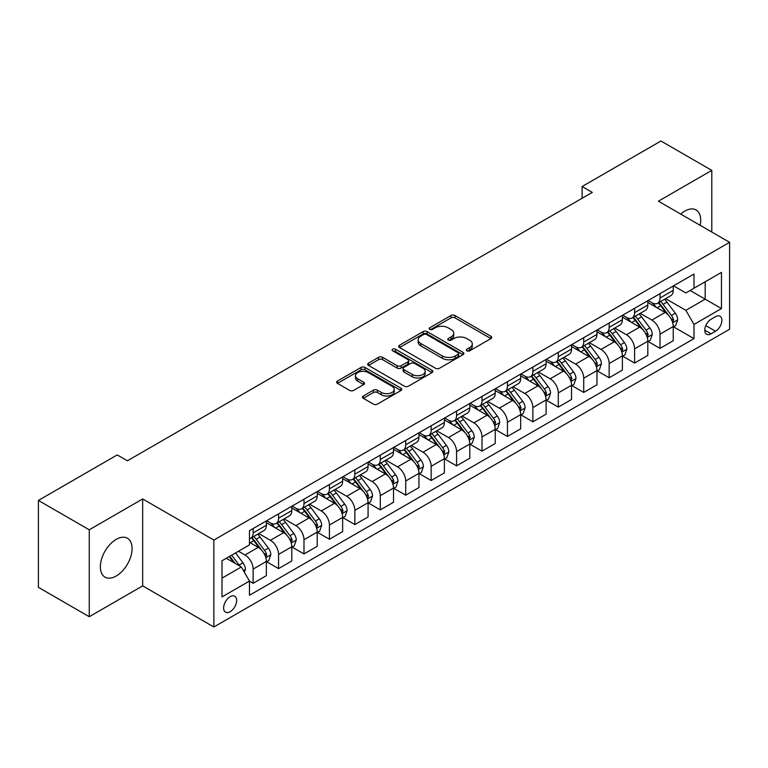 <?xml version="1.0" encoding="UTF-8"?>
<svg xmlns="http://www.w3.org/2000/svg" width="768" height="768" viewBox="0 0 768 768"><rect width="100%" height="100%" fill="white"/><g stroke="black" fill="none" stroke-linecap="round" stroke-linejoin="round"><path stroke-width="1.15" d="M466.906 350.822A1.978 1.142 0 0 0 469.709 350.822L490.925 338.573A2.822 1.632 0 0 0 491.75 337.421A2.822 1.632 0 0 0 490.925 336.269L454.982 315.514A2.822 1.632 0 0 0 450.989 315.514L429.763 327.763A1.978 1.142 0 0 0 429.187 328.57A1.978 1.142 0 0 0 429.763 329.376A1.978 1.142 0 0 0 432.566 329.376L435.312 327.792A9.034 5.213 0 0 1 448.09 327.792L451.085 329.52A9.034 5.213 0 0 1 453.734 333.216A9.034 5.213 0 0 1 451.085 336.902L448.339 338.486A1.978 1.142 0 0 0 447.763 339.293A1.978 1.142 0 0 0 448.339 340.099A1.978 1.142 0 0 0 451.133 340.099L453.878 338.515A9.034 5.213 0 0 1 466.656 338.515L469.651 340.243A9.034 5.213 0 0 1 472.301 343.93A9.034 5.213 0 0 1 469.651 347.626L466.906 349.21A1.978 1.142 0 0 0 466.33 350.016A1.978 1.142 0 0 0 466.906 350.822L466.906 349.21M116.218 576.01A22.445 12.96 120 0 0 130.877 556.234A22.445 12.96 120 0 0 127.44 538.253A22.445 12.96 120 0 0 116.218 539.366A22.445 12.96 120 0 0 101.558 559.142A22.445 12.96 120 0 0 104.995 577.123A22.445 12.96 120 0 0 116.218 576.01M700.166 225.322A22.445 12.96 120 0 0 696.067 209.962A22.445 12.96 120 0 0 684.845 211.075A22.445 12.96 120 0 0 680.707 214.09M230.15 611.722A9.206 5.318 120 0 0 236.16 603.61A9.206 5.318 120 0 0 234.749 596.227A9.206 5.318 120 0 0 230.15 596.688A9.206 5.318 120 0 0 224.131 604.8A9.206 5.318 120 0 0 225.542 612.173A9.206 5.318 120 0 0 230.15 611.722M363.322 395.99A2.822 1.632 0 0 0 362.496 397.142A2.822 1.632 0 0 0 363.322 398.294L373.402 404.112A2.822 1.632 0 0 0 377.395 404.112L400.963 390.509A2.822 1.632 0 0 0 401.789 389.357A2.822 1.632 0 0 0 400.963 388.205L365.011 367.45A2.822 1.632 0 0 0 361.018 367.45L337.459 381.062A2.822 1.632 0 0 0 336.634 382.214A2.822 1.632 0 0 0 337.459 383.366L349.642 390.394A2.822 1.632 0 0 0 353.635 390.394L363.715 384.576A2.822 1.632 0 0 0 364.541 383.424A2.822 1.632 0 0 0 363.715 382.272L357.677 378.778A7.555 4.358 0 0 1 355.469 375.696A7.555 4.358 0 0 1 360.125 371.664A7.555 4.358 0 0 1 368.362 372.614L392.026 386.275A7.555 4.358 0 0 1 394.234 389.357A7.555 4.358 0 0 1 389.578 393.389A7.555 4.358 0 0 1 381.341 392.438L377.395 390.163A2.822 1.632 0 0 0 373.402 390.163L363.322 395.99L363.322 398.294M142.666 498.96L89.261 529.795L38.4 500.429L38.4 587.347L89.261 616.714L142.666 585.878L213.869 626.986L213.869 540.067L142.666 498.96L142.666 585.878M711.802 232.042L711.802 170.371L658.397 201.206L729.6 242.314L213.869 540.067M711.802 170.371L660.941 141.014L582.106 186.528L582.106 198.269M38.4 500.429L117.235 454.915L127.411 460.79L592.272 192.394L582.106 186.528M435.504 368.256A2.822 1.632 0 0 0 439.498 368.256L463.066 354.653A2.822 1.632 0 0 0 463.891 353.501A2.822 1.632 0 0 0 463.066 352.349L427.123 331.594A2.822 1.632 0 0 0 423.13 331.594L399.562 345.206A2.822 1.632 0 0 0 398.736 346.358A2.822 1.632 0 0 0 399.562 347.51L435.504 368.256M393.466 351.254A1.978 1.142 0 0 1 395.472 351.533L395.472 349.181L432.01 370.282A2.822 1.632 0 0 1 432.845 371.434A2.822 1.632 0 0 1 432.01 372.586L408.451 386.189A2.822 1.632 0 0 1 404.458 386.189L368.515 365.434L368.515 363.13A2.822 1.632 0 0 0 367.68 364.282A2.822 1.632 0 0 0 368.515 365.434M368.515 363.13L378.595 357.312A2.822 1.632 0 0 1 382.589 357.312L397.171 365.722A2.822 1.632 0 0 0 401.165 365.722L407.846 361.862A2.822 1.632 0 0 0 408.682 360.71A2.822 1.632 0 0 0 407.846 359.558L392.669 350.794A1.978 1.142 0 0 1 392.093 349.987A1.978 1.142 0 0 1 393.312 348.931A1.978 1.142 0 0 1 395.472 349.181M715.565 316.666L711.091 319.248A8.918 5.146 120 0 0 705.264 327.11A8.918 5.146 120 0 0 706.627 334.262A8.918 5.146 120 0 0 711.091 333.821L715.565 331.229A8.918 5.146 120 0 0 721.392 323.376A8.918 5.146 120 0 0 720.019 316.224A8.918 5.146 120 0 0 715.565 316.666M213.869 626.986L729.6 329.232L729.6 242.314M673.555 285.83L685.862 292.944L693.994 288.24L693.994 274.032L249.475 530.678L249.475 544.886L222.01 560.746L222.01 596.918L249.475 581.059L249.475 595.277L693.994 338.63L693.994 324.422L685.862 310.33L665.635 298.646M693.994 288.24L721.459 272.39L721.459 308.563L693.994 324.422M89.261 529.795L89.261 616.714M690.134 290.477L705.187 299.165L705.187 281.779L721.459 272.39M685.862 310.33L705.187 299.165L721.459 308.563M222.01 578.131L241.334 566.966L226.282 558.278M249.475 581.184L253.133 583.296L253.133 569.088A11.51 6.643 -120 0 0 245.002 554.986L238.483 551.232M253.133 583.296L266.362 575.664L266.362 561.446A11.51 6.643 -120 0 0 258.221 547.354L249.475 542.304M266.659 561.744L278.563 568.618L278.563 554.4A11.51 6.643 -120 0 0 270.432 540.307L258.739 533.558M278.563 568.618L291.792 560.976L291.792 546.768A11.51 6.643 -120 0 0 283.651 532.675L266.362 522.691M292.09 547.056L303.994 553.93L303.994 539.722A11.51 6.643 -120 0 0 295.862 525.629L284.17 518.88M303.994 553.93L317.222 546.298L317.222 532.08A11.51 6.643 -120 0 0 309.082 517.987L291.792 508.003M317.52 532.378L329.424 539.251L329.424 525.034A11.51 6.643 -120 0 0 321.293 510.941L309.6 504.192M329.424 539.251L342.653 531.619L342.653 517.402A11.51 6.643 -120 0 0 334.512 503.309L317.222 493.325M342.95 517.699L354.854 524.563L354.854 510.355A11.51 6.643 -120 0 0 346.723 496.262L335.03 489.514M354.854 524.563L368.083 516.931L368.083 502.723A11.51 6.643 -120 0 0 359.942 488.621L342.653 478.637M368.39 503.011L380.285 509.885L380.285 495.677A11.51 6.643 -120 0 0 372.154 481.574L360.461 474.835M380.285 509.885L393.514 502.253L393.514 488.035A11.51 6.643 -120 0 0 385.373 473.942L368.083 463.958M393.821 488.333L405.715 495.206L405.715 480.989A11.51 6.643 -120 0 0 397.584 466.896L385.891 460.147M405.715 495.206L418.944 487.565L418.944 473.357A11.51 6.643 -120 0 0 410.803 459.264L393.514 449.28M419.251 473.645L431.146 480.518L431.146 466.31A11.51 6.643 -120 0 0 423.014 452.218L411.322 445.469M431.146 480.518L444.374 472.886L444.374 458.678A11.51 6.643 -120 0 0 436.234 444.576L418.944 434.592M444.682 458.966L456.576 465.84L456.576 451.622A11.51 6.643 -120 0 0 448.445 437.53L436.752 430.781M456.576 465.84L469.805 458.208L469.805 443.99A11.51 6.643 -120 0 0 461.664 429.898L444.374 419.914M470.112 444.288L482.006 451.152L482.006 436.944A11.51 6.643 -120 0 0 473.875 422.851L462.182 416.102M482.006 451.152L495.235 443.52L495.235 429.312A11.51 6.643 -120 0 0 487.094 415.21L469.805 405.235M495.542 429.6L507.437 436.474L507.437 422.266A11.51 6.643 -120 0 0 499.306 408.163L487.613 401.424M507.437 436.474L520.666 428.842L520.666 414.624A11.51 6.643 -120 0 0 512.525 400.531L495.235 390.547M520.973 414.922L532.867 421.795L532.867 407.578A11.51 6.643 -120 0 0 524.736 393.485L513.043 386.736M532.867 421.795L546.096 414.154L546.096 399.946A11.51 6.643 -120 0 0 537.955 385.853L520.666 375.869M546.403 400.243L558.298 407.107L558.298 392.899A11.51 6.643 -120 0 0 550.166 378.806L538.474 372.058M558.298 407.107L571.526 399.475L571.526 385.267A11.51 6.643 -120 0 0 563.386 371.165L546.096 361.181M571.834 385.555L583.728 392.429L583.728 378.211A11.51 6.643 -120 0 0 575.597 364.118L563.904 357.379M583.728 392.429L596.957 384.797L596.957 370.579A11.51 6.643 -120 0 0 588.816 356.486L571.526 346.502M597.264 370.877L609.158 377.75L609.158 363.533A11.51 6.643 -120 0 0 601.027 349.44L589.344 342.691M609.158 377.75L622.387 370.109L622.387 355.901A11.51 6.643 -120 0 0 614.246 341.808L596.957 331.824M622.694 356.189L634.589 363.062L634.589 348.854A11.51 6.643 -120 0 0 626.458 334.752L614.774 328.013M634.589 363.062L647.818 355.43L647.818 341.213A11.51 6.643 -120 0 0 639.677 327.12L622.387 317.136M648.125 341.51L660.019 348.384L660.019 334.166A11.51 6.643 -120 0 0 651.888 320.074L640.205 313.325M660.019 348.384L673.248 340.742L673.248 326.534A11.51 6.643 -120 0 0 665.107 312.442L647.818 302.458M648.125 300.518L651.888 302.688A11.51 6.643 -120 0 0 657.638 303.264A11.51 6.643 -120 0 0 660.019 297.994L660.019 293.645M622.694 315.197L626.458 317.376A11.51 6.643 -120 0 0 632.208 317.942A11.51 6.643 -120 0 0 634.589 312.672L634.589 308.323M597.264 329.885L601.027 332.054A11.51 6.643 -120 0 0 606.778 332.621A11.51 6.643 -120 0 0 609.158 327.36L609.158 323.011M571.834 344.563L575.597 346.733A11.51 6.643 -120 0 0 581.347 347.309A11.51 6.643 -120 0 0 583.728 342.038L583.728 337.69M546.403 359.242L550.166 361.421A11.51 6.643 -120 0 0 555.917 361.987A11.51 6.643 -120 0 0 558.298 356.717L558.298 352.378M520.973 373.93L524.736 376.099A11.51 6.643 -120 0 0 530.486 376.675A11.51 6.643 -120 0 0 532.867 371.405L532.867 367.056M495.542 388.608L499.306 390.787A11.51 6.643 -120 0 0 505.056 391.354A11.51 6.643 -120 0 0 507.437 386.083L507.437 381.734M470.112 403.296L473.875 405.466A11.51 6.643 -120 0 0 479.626 406.032A11.51 6.643 -120 0 0 482.006 400.771L482.006 396.422M444.672 417.974L448.445 420.144A11.51 6.643 -120 0 0 454.195 420.72A11.51 6.643 -120 0 0 456.576 415.45L456.576 411.101M419.242 432.653L423.014 434.832A11.51 6.643 -120 0 0 428.765 435.398A11.51 6.643 -120 0 0 431.146 430.128L431.146 425.789M393.811 447.341L397.584 449.51A11.51 6.643 -120 0 0 403.334 450.077A11.51 6.643 -120 0 0 405.715 444.816L405.715 440.467M368.381 462.019L372.154 464.198A11.51 6.643 -120 0 0 377.904 464.765A11.51 6.643 -120 0 0 380.285 459.494L380.285 455.146M342.95 476.707L346.723 478.877A11.51 6.643 -120 0 0 352.474 479.443A11.51 6.643 -120 0 0 354.854 474.173L354.854 469.834M317.52 491.386L321.293 493.555A11.51 6.643 -120 0 0 327.043 494.131A11.51 6.643 -120 0 0 329.424 488.861L329.424 484.512M292.09 506.064L295.862 508.243A11.51 6.643 -120 0 0 301.613 508.81A11.51 6.643 -120 0 0 303.994 503.539L303.994 499.2M266.659 520.752L270.432 522.922A11.51 6.643 -120 0 0 276.182 523.488A11.51 6.643 -120 0 0 278.563 518.227L278.563 513.878M673.555 326.832L693.994 338.63M657.638 303.264L670.867 295.622A11.51 6.643 -120 0 0 673.248 290.362L673.248 286.013M632.208 317.942L645.437 310.31A11.51 6.643 -120 0 0 647.818 305.04L647.818 300.691M606.778 332.621L620.006 324.989A11.51 6.643 -120 0 0 622.387 319.718L622.387 315.379M581.347 347.309L594.566 339.667A11.51 6.643 -120 0 0 596.957 334.406L596.957 330.058M555.917 361.987L569.136 354.355A11.51 6.643 -120 0 0 571.526 349.085L571.526 344.736M530.486 376.675L543.706 369.034A11.51 6.643 -120 0 0 546.096 363.763L546.096 359.424M505.056 391.354L518.275 383.722A11.51 6.643 -120 0 0 520.666 378.451L520.666 374.102M479.626 406.032L492.845 398.4A11.51 6.643 -120 0 0 495.235 393.13L495.235 388.79M454.195 420.72L467.414 413.078A11.51 6.643 -120 0 0 469.805 407.818L469.805 403.469M428.765 435.398L441.984 427.766A11.51 6.643 -120 0 0 444.374 422.496L444.374 418.147M403.334 450.077L416.554 442.445A11.51 6.643 -120 0 0 418.944 437.174L418.944 432.835M377.904 464.765L391.123 457.133A11.51 6.643 -120 0 0 393.514 451.862L393.514 447.514M352.474 479.443L365.693 471.811A11.51 6.643 -120 0 0 368.083 466.541L368.083 462.192M327.043 494.131L340.262 486.49A11.51 6.643 -120 0 0 342.653 481.229L342.653 476.88M301.613 508.81L314.832 501.178A11.51 6.643 -120 0 0 317.222 495.907L317.222 491.558M276.182 523.488L289.402 515.856A11.51 6.643 -120 0 0 291.792 510.586L291.792 506.246M249.475 538.637A11.51 6.643 -120 0 0 250.752 538.176L263.971 530.544A11.51 6.643 -120 0 0 266.362 525.274L266.362 520.925M250.752 538.176A11.51 6.643 -120 0 0 253.133 532.906L253.133 528.557M241.334 566.966L249.475 581.059M467.702 351.101L469.651 349.968A9.034 5.213 0 0 0 472.301 346.282L472.301 343.93M453.734 333.216L453.734 335.558A9.034 5.213 0 0 1 451.085 339.254L449.126 340.378M490.886 338.592L454.982 317.866A2.822 1.632 0 0 0 450.989 317.866L430.56 329.654M463.027 354.682L427.123 333.946A2.822 1.632 0 0 0 423.13 333.946L399.6 347.53M458.074 354.307A1.978 1.142 0 0 0 458.65 353.501A1.978 1.142 0 0 0 458.074 352.694L426.518 334.483A1.978 1.142 0 0 0 423.725 334.483L420.826 336.154A9.034 5.213 0 0 0 418.186 339.84A9.034 5.213 0 0 0 420.826 343.526L442.397 355.978A9.034 5.213 0 0 0 455.174 355.978L458.074 354.307L458.074 356.659A1.978 1.142 0 0 0 458.65 355.853L458.65 353.501M418.186 339.84L418.186 342.192A9.034 5.213 0 0 0 420.826 345.878L420.826 343.526M458.074 356.659L455.174 358.33A9.034 5.213 0 0 1 442.397 358.33L420.826 345.878M368.544 365.453L378.595 359.654L378.595 357.312M408.682 360.71L408.682 363.062A2.822 1.632 0 0 1 407.846 364.214L401.165 368.074A2.822 1.632 0 0 1 397.171 368.074L382.589 359.654A2.822 1.632 0 0 0 378.595 359.654M395.472 351.533L431.971 372.605M412.291 374.458A7.555 4.358 0 0 0 420.528 375.398A7.555 4.358 0 0 0 425.194 371.376A7.555 4.358 0 0 0 422.976 368.285L414.643 363.475A2.822 1.632 0 0 0 410.65 363.475L403.958 367.334A2.822 1.632 0 0 0 403.133 368.486A2.822 1.632 0 0 0 403.958 369.648L412.291 374.458L412.291 376.81A7.555 4.358 0 0 0 420.528 377.75A7.555 4.358 0 0 0 425.194 373.718L425.194 371.376M403.133 368.486L403.133 370.838A2.822 1.632 0 0 0 403.958 371.99L403.958 369.648M412.291 376.81L403.958 371.99M394.234 389.357L394.234 391.709A7.555 4.358 0 0 1 389.578 395.741A7.555 4.358 0 0 1 381.341 394.79L377.395 392.515A2.822 1.632 0 0 0 373.402 392.515L363.36 398.314M355.469 375.696L355.469 378.048A7.555 4.358 0 0 0 357.677 381.13L357.677 378.778M363.715 382.272L363.715 384.576L357.677 381.13M400.963 388.205L400.963 390.509L365.011 369.802A2.822 1.632 0 0 0 361.018 369.802L337.498 383.386M673.248 327.005L675.686 325.594L677.722 319.718A7.622 4.406 -120 0 0 675.283 313.229L666.979 302.131A22.013 12.71 -120 0 0 664.57 299.261M656.304 307.354A22.013 12.71 -120 0 0 651.802 302.64M672.547 322.33L673.603 320.045A7.622 4.406 -120 0 0 671.424 315.456L663.11 304.368A22.013 12.71 -120 0 0 660.71 301.488M658.656 302.669A18.269 10.55 60 0 1 661.661 306.077L668.698 315.475M658.262 302.899A22.013 12.71 60 0 1 660.672 305.77L666.192 313.152M647.818 341.683L650.256 340.282L652.291 334.406A7.622 4.406 -120 0 0 649.853 327.907L641.549 316.819A22.013 12.71 -120 0 0 639.139 313.939M630.874 322.042A22.013 12.71 -120 0 0 626.371 317.328M647.117 337.018L648.173 334.733A7.622 4.406 -120 0 0 645.994 330.144L637.68 319.046A22.013 12.71 -120 0 0 635.28 316.166M633.226 317.357A18.269 10.55 60 0 1 636.23 320.765L643.267 330.154M632.832 317.578A22.013 12.71 60 0 1 635.242 320.458L640.762 327.83M622.387 356.371L624.826 354.96L626.861 349.085A7.622 4.406 -120 0 0 624.422 342.595L616.118 331.498A22.013 12.71 -120 0 0 613.709 328.618M605.443 336.72A22.013 12.71 -120 0 0 600.941 332.006M621.686 351.696L622.742 349.411A7.622 4.406 -120 0 0 620.563 344.822L612.25 333.725A22.013 12.71 -120 0 0 609.85 330.854M607.795 332.035A18.269 10.55 60 0 1 610.8 335.443L617.837 344.832M607.402 332.266A22.013 12.71 60 0 1 609.811 335.136L615.331 342.518M596.957 371.05L599.395 369.638L601.43 363.763A7.622 4.406 -120 0 0 598.992 357.274L590.688 346.176A22.013 12.71 -120 0 0 588.278 343.306M580.013 351.408A22.013 12.71 -120 0 0 575.51 346.685M596.256 366.384L597.312 364.09A7.622 4.406 -120 0 0 595.133 359.51L586.819 348.413A22.013 12.71 -120 0 0 584.419 345.533M582.365 346.714A18.269 10.55 60 0 1 585.37 350.131L592.406 359.52M581.971 346.944A22.013 12.71 60 0 1 584.381 349.824L589.901 357.197M571.526 385.738L573.965 384.326L576 378.451A7.622 4.406 -120 0 0 573.562 371.962L565.258 360.864A22.013 12.71 -120 0 0 562.848 357.984M554.582 366.086A22.013 12.71 -120 0 0 550.08 361.373M570.826 381.062L571.882 378.778A7.622 4.406 -120 0 0 569.702 374.189L561.389 363.091A22.013 12.71 -120 0 0 558.989 360.221M556.934 361.402A18.269 10.55 60 0 1 559.939 364.81L566.976 374.198M556.541 361.622A22.013 12.71 60 0 1 558.95 364.502L564.47 371.875M546.096 400.416L548.534 399.005L550.57 393.13A7.622 4.406 -120 0 0 548.131 386.64L539.827 375.542A22.013 12.71 -120 0 0 537.418 372.662M529.152 380.765A22.013 12.71 -120 0 0 524.65 376.051M545.395 395.741L546.451 393.456A7.622 4.406 -120 0 0 544.272 388.867L535.958 377.779A22.013 12.71 -120 0 0 533.558 374.899M531.504 376.08A18.269 10.55 60 0 1 534.509 379.488L541.546 388.877M531.11 376.31A22.013 12.71 60 0 1 533.52 379.181L539.04 386.563M520.666 415.094L523.104 413.683L525.139 407.818A7.622 4.406 -120 0 0 522.701 401.318L514.397 390.221A22.013 12.71 -120 0 0 511.987 387.35M503.722 395.453A22.013 12.71 -120 0 0 499.219 390.739M519.965 410.429L521.021 408.144A7.622 4.406 -120 0 0 518.842 403.555L510.528 392.458A22.013 12.71 -120 0 0 508.128 389.578M506.074 390.768A18.269 10.55 60 0 1 509.078 394.176L516.115 403.565M505.68 390.989A22.013 12.71 60 0 1 508.09 393.869L513.61 401.242M495.235 429.782L497.674 428.371L499.709 422.496A7.622 4.406 -120 0 0 497.27 416.006L488.966 404.909A22.013 12.71 -120 0 0 486.557 402.029M478.291 410.131A22.013 12.71 -120 0 0 473.789 405.418M494.534 425.107L495.59 422.822A7.622 4.406 -120 0 0 493.411 418.234L485.098 407.136A22.013 12.71 -120 0 0 482.698 404.266M480.643 405.446A18.269 10.55 60 0 1 483.648 408.854L490.685 418.243M480.25 405.677A22.013 12.71 60 0 1 482.659 408.547L488.179 415.93M469.805 444.461L472.243 443.05L474.278 437.174A7.622 4.406 -120 0 0 471.84 430.685L463.536 419.587A22.013 12.71 -120 0 0 461.126 416.717M452.861 424.819A22.013 12.71 -120 0 0 448.358 420.096M469.104 439.795L470.16 437.501A7.622 4.406 -120 0 0 467.981 432.922L459.667 421.824A22.013 12.71 -120 0 0 457.267 418.944M455.213 420.125A18.269 10.55 60 0 1 458.218 423.533L465.254 432.931M454.819 420.355A22.013 12.71 60 0 1 457.229 423.235L462.749 430.608M444.374 459.139L446.813 457.738L448.848 451.862A7.622 4.406 -120 0 0 446.41 445.373L438.106 434.275A22.013 12.71 -120 0 0 435.696 431.395M427.43 439.498A22.013 12.71 -120 0 0 422.928 434.784M443.674 454.474L444.73 452.189A7.622 4.406 -120 0 0 442.55 447.6L434.237 436.502A22.013 12.71 -120 0 0 431.837 433.632M429.782 434.813A18.269 10.55 60 0 1 432.787 438.221L439.824 447.61M429.389 435.034A22.013 12.71 60 0 1 431.798 437.914L437.318 445.286M418.944 473.827L421.382 472.416L423.418 466.541A7.622 4.406 -120 0 0 420.979 460.051L412.675 448.954A22.013 12.71 -120 0 0 410.266 446.074M402 454.176A22.013 12.71 -120 0 0 397.498 449.462M418.243 469.152L419.299 466.867A7.622 4.406 -120 0 0 417.12 462.278L408.806 451.19A22.013 12.71 -120 0 0 406.406 448.31M404.352 449.491A18.269 10.55 60 0 1 407.357 452.899L414.394 462.288M403.958 449.722A22.013 12.71 60 0 1 406.368 452.592L411.888 459.974M393.514 488.506L395.952 487.094L397.987 481.229A7.622 4.406 -120 0 0 395.549 474.73L387.245 463.632A22.013 12.71 -120 0 0 384.835 460.762M376.57 468.864A22.013 12.71 -120 0 0 372.067 464.141M392.813 483.84L393.869 481.546A7.622 4.406 -120 0 0 391.69 476.966L383.376 465.869A22.013 12.71 -120 0 0 380.976 462.989M378.922 464.17A18.269 10.55 60 0 1 381.926 467.587L388.963 476.976M378.528 464.4A22.013 12.71 60 0 1 380.938 467.28L386.458 474.653M368.083 503.194L370.522 501.782L372.557 495.907A7.622 4.406 -120 0 0 370.118 489.418L361.814 478.32A22.013 12.71 -120 0 0 359.405 475.44M351.139 483.542A22.013 12.71 -120 0 0 346.637 478.829M367.382 498.518L368.438 496.234A7.622 4.406 -120 0 0 366.259 491.645L357.946 480.547A22.013 12.71 -120 0 0 355.546 477.677M353.491 478.858A18.269 10.55 60 0 1 356.496 482.266L363.533 491.654M353.098 479.088A22.013 12.71 60 0 1 355.507 481.958L361.027 489.341M342.653 517.872L345.091 516.461L347.126 510.586A7.622 4.406 -120 0 0 344.688 504.096L336.384 492.998A22.013 12.71 -120 0 0 333.974 490.128M325.709 498.221A22.013 12.71 -120 0 0 321.206 493.507M341.952 513.206L343.008 510.912A7.622 4.406 -120 0 0 340.829 506.333L332.515 495.235A22.013 12.71 -120 0 0 330.115 492.355M328.061 493.536A18.269 10.55 60 0 1 331.066 496.944L338.102 506.342M327.667 493.766A22.013 12.71 60 0 1 330.077 496.637L335.597 504.019M317.222 532.55L319.661 531.149L321.696 525.274A7.622 4.406 -120 0 0 319.258 518.774L310.944 507.686A22.013 12.71 -120 0 0 308.544 504.806M300.278 512.909A22.013 12.71 -120 0 0 295.776 508.195M316.522 527.885L317.578 525.6A7.622 4.406 -120 0 0 315.398 521.011L307.085 509.914A22.013 12.71 -120 0 0 304.685 507.034M302.63 508.224A18.269 10.55 60 0 1 305.635 511.632L312.662 521.021M302.237 508.445A22.013 12.71 60 0 1 304.646 511.325L310.166 518.698M291.792 547.238L294.23 545.827L296.266 539.952A7.622 4.406 -120 0 0 293.827 533.462L285.514 522.365A22.013 12.71 -120 0 0 283.114 519.485M274.848 527.587A22.013 12.71 -120 0 0 270.346 522.874M291.091 542.563L292.147 540.278A7.622 4.406 -120 0 0 289.968 535.69L281.654 524.592A22.013 12.71 -120 0 0 279.254 521.722M277.2 522.902A18.269 10.55 60 0 1 280.205 526.31L287.232 535.699M276.806 523.133A22.013 12.71 60 0 1 279.216 526.003L284.736 533.386M266.362 561.917L268.8 560.506L270.835 554.64A7.622 4.406 -120 0 0 268.397 548.141L260.083 537.043A22.013 12.71 -120 0 0 257.683 534.173M265.661 557.251L266.717 554.957A7.622 4.406 -120 0 0 264.538 550.378L256.224 539.28A22.013 12.71 -120 0 0 253.824 536.4M251.77 537.581A18.269 10.55 60 0 1 254.774 540.998L261.802 550.387M251.376 537.811A22.013 12.71 60 0 1 253.786 540.691L259.306 548.064M244.387 572.256L245.405 569.318A7.622 4.406 -120 0 0 242.966 562.829L235.555 552.922M239.798 566.083A7.622 4.406 -120 0 0 239.107 565.056L231.686 555.158M229.776 556.262L235.104 563.376M229.248 556.56L233.77 562.598M245.002 554.986L258.221 547.354M270.432 540.307L283.651 532.675M295.862 525.629L309.082 517.987M321.293 510.941L334.512 503.309M346.723 496.262L359.942 488.621M372.154 481.574L385.373 473.942M397.584 466.896L410.803 459.264M423.014 452.218L436.234 444.576M448.445 437.53L461.664 429.898M473.875 422.851L487.094 415.21M499.306 408.163L512.525 400.531M524.736 393.485L537.955 385.853M550.166 378.806L563.386 371.165M575.597 364.118L588.816 356.486M601.027 349.44L614.246 341.808M626.458 334.752L639.677 327.12M651.888 320.074L665.107 312.442M660.019 297.994L673.248 290.362M660.019 334.166L673.248 326.534M634.589 348.854L647.818 341.213M634.589 312.672L647.818 305.04M609.158 363.533L622.387 355.901M609.158 327.36L622.387 319.718M583.728 378.211L596.957 370.579M583.728 342.038L596.957 334.406M558.298 392.899L571.526 385.267M558.298 356.717L571.526 349.085M532.867 407.578L546.096 399.946M532.867 371.405L546.096 363.763M507.437 422.266L520.666 414.624M507.437 386.083L520.666 378.451M482.006 436.944L495.235 429.312M482.006 400.771L495.235 393.13M456.576 451.622L469.805 443.99M456.576 415.45L469.805 407.818M431.146 466.31L444.374 458.678M431.146 430.128L444.374 422.496M405.715 480.989L418.944 473.357M405.715 444.816L418.944 437.174M380.285 495.677L393.514 488.035M380.285 459.494L393.514 451.862M354.854 510.355L368.083 502.723M354.854 474.173L368.083 466.541M329.424 525.034L342.653 517.402M329.424 488.861L342.653 481.229M303.994 539.722L317.222 532.08M303.994 503.539L317.222 495.907M278.563 554.4L291.792 546.768M278.563 518.227L291.792 510.586M253.133 569.088L266.362 561.446M253.133 532.906L266.362 525.274M705.811 325.603L715.565 331.229M704.784 330.173L711.091 333.821M469.651 349.968L469.651 347.626M448.339 340.099L448.339 338.486M451.085 339.254L451.085 336.902M429.763 329.376L429.763 327.763M450.989 317.866L450.989 315.514M454.982 317.866L454.982 315.514M490.925 338.573L490.925 336.269M399.562 347.51L399.562 345.206M423.13 333.946L423.13 331.594M427.123 333.946L427.123 331.594M463.066 354.653L463.066 352.349M442.397 358.33L442.397 355.978M455.174 358.33L455.174 355.978M382.589 359.654L382.589 357.312M397.171 368.074L397.171 365.722M401.165 368.074L401.165 365.722M407.846 364.214L407.846 361.862M432.01 372.586L432.01 370.282M373.402 392.515L373.402 390.163M377.395 392.515L377.395 390.163M381.341 394.79L381.341 392.438M337.459 383.366L337.459 381.062M361.018 369.802L361.018 367.45M365.011 369.802L365.011 367.45M672.672 322.752L677.674 319.872M663.11 304.368L666.979 302.131M657.12 307.824L660.672 305.77M671.424 315.456L675.283 313.229M670.819 318.442L673.603 320.045M647.242 337.43L652.243 334.55M637.68 319.046L641.549 316.819M631.69 322.502L635.242 320.458M645.994 330.144L649.853 327.907M645.389 333.12L648.173 334.733M621.811 352.118L626.813 349.229M612.25 333.725L616.118 331.498M606.259 337.19L609.811 335.136M620.563 344.822L624.422 342.595M619.958 347.798L622.742 349.411M596.381 366.797L601.382 363.917M586.819 348.413L590.688 346.176M580.829 351.869L584.381 349.824M595.133 359.51L598.992 357.274M594.528 362.486L597.312 364.09M570.95 381.485L575.952 378.595M561.389 363.091L565.258 360.864M555.398 366.557L558.95 364.502M569.702 374.189L573.562 371.962M569.098 377.165L571.882 378.778M545.52 396.163L550.522 393.283M535.958 377.779L539.827 375.542M529.968 381.235L533.52 379.181M544.272 388.867L548.131 386.64M543.667 391.853L546.451 393.456M520.09 410.842L525.091 407.962M510.528 392.458L514.397 390.221M504.538 395.914L508.09 393.869M518.842 403.555L522.701 401.318M518.237 406.531L521.021 408.144M494.659 425.53L499.661 422.64M485.098 407.136L488.966 404.909M479.107 410.602L482.659 408.547M493.411 418.234L497.27 416.006M492.806 421.21L495.59 422.822M469.229 440.208L474.23 437.328M459.667 421.824L463.536 419.587M453.677 425.28L457.229 423.235M467.981 432.922L471.84 430.685M467.376 435.898L470.16 437.501M443.798 454.896L448.8 452.006M434.237 436.502L438.106 434.275M428.237 439.968L431.798 437.914M442.55 447.6L446.41 445.373M441.946 450.576L444.73 452.189M418.368 469.574L423.37 466.694M408.806 451.19L412.675 448.954M402.806 454.646L406.368 452.592M417.12 462.278L420.979 460.051M416.515 465.254L419.299 466.867M392.938 484.253L397.939 481.373M383.376 465.869L387.245 463.632M377.376 469.325L380.938 467.28M391.69 476.966L395.549 474.73M391.085 479.942L393.869 481.546M367.507 498.941L372.509 496.051M357.946 480.547L361.814 478.32M351.946 484.013L355.507 481.958M366.259 491.645L370.118 489.418M365.654 494.621L368.438 496.234M342.077 513.619L347.078 510.739M332.515 495.235L336.384 492.998M326.515 498.691L330.077 496.637M340.829 506.333L344.688 504.096M340.224 509.309L343.008 510.912M316.646 528.298L321.648 525.418M307.085 509.914L310.944 507.686M301.085 513.379L304.646 511.325M315.398 521.011L319.258 518.774M314.794 523.987L317.578 525.6M291.216 542.986L296.218 540.106M281.654 524.592L285.514 522.365M275.654 528.058L279.216 526.003M289.968 535.69L293.827 533.462M289.363 538.666L292.147 540.278M265.786 557.664L270.787 554.784M256.224 539.28L260.083 537.043M250.224 542.736L253.786 540.691M264.538 550.378L268.397 548.141M263.933 553.354L266.717 554.957M243.418 570.586L245.357 569.462M239.107 565.056L242.966 562.829"/></g></svg>
